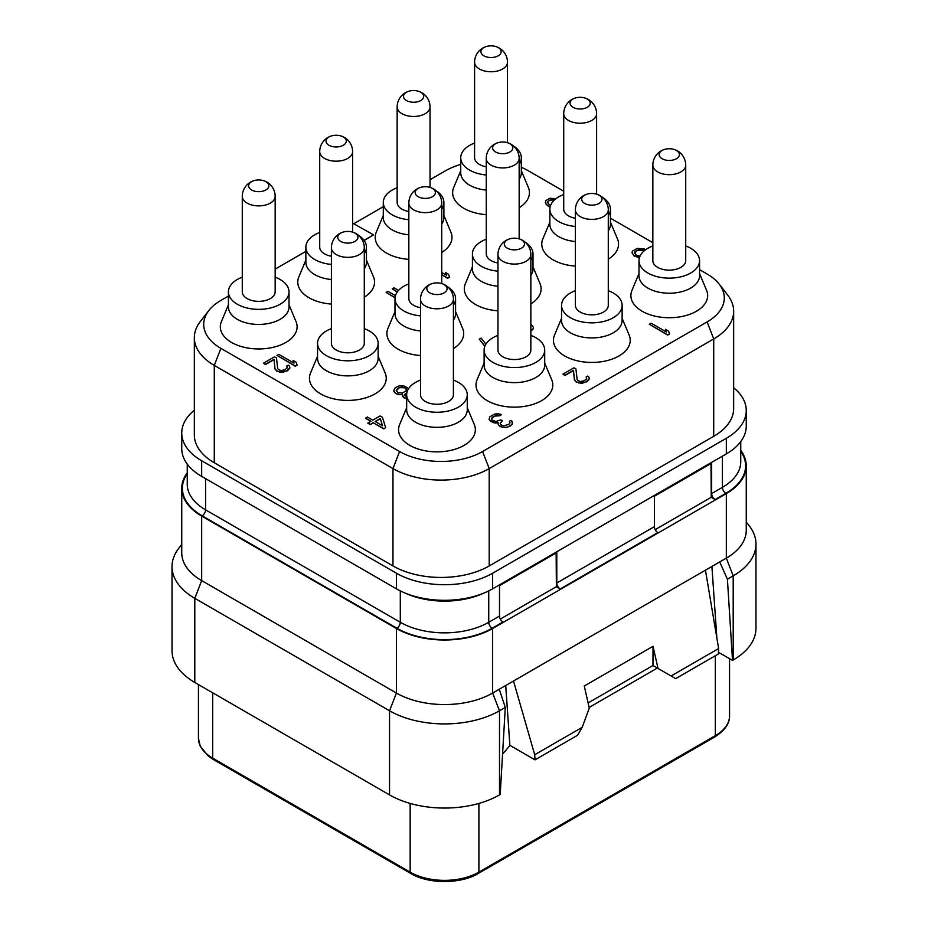 <?xml version="1.0" encoding="UTF-8"?>
<svg xmlns="http://www.w3.org/2000/svg" width="928" height="928" viewBox="0 0 928 928"><rect width="100%" height="100%" fill="white"/><g stroke="black" fill="none" stroke-linecap="round" stroke-linejoin="round"><path stroke-width="1.39" d="M194.346 337.63L194.346 434.988A68.046 39.278 0 0 0 214.275 462.759L392.973 565.941A68.046 39.278 0 0 0 489.207 565.941L713.725 436.311A68.046 39.278 0 0 0 733.654 408.529L733.654 311.182A68.046 39.278 180 0 1 713.725 338.952L489.207 468.582A68.046 39.278 180 0 1 392.973 468.582L214.275 365.412A68.046 39.278 180 0 1 194.346 337.63A68.046 39.278 180 0 1 200.274 321.598L208.812 310.567A58.684 33.884 180 0 1 220.887 300.452L228.427 296.09M733.654 387.742A68.046 39.278 180 0 1 746.251 410.512A68.046 39.278 180 0 1 726.322 438.294L492.64 573.214A68.046 39.278 180 0 1 396.418 573.214L201.678 460.775A68.046 39.278 180 0 1 181.749 433.005A68.046 39.278 180 0 1 194.346 410.222M430.035 179.696L445.417 170.822A58.684 33.884 180 0 1 460.74 164.453M521.327 167.33A58.684 33.884 180 0 1 528.403 170.822L563.714 191.203M610.45 218.184L652.836 242.66M699.573 269.642L707.113 273.992A58.684 33.884 180 0 1 719.188 284.119A58.684 33.884 180 0 1 707.113 321.912L482.583 451.53A58.684 33.884 180 0 1 399.597 451.53L220.887 348.36A58.684 33.884 180 0 1 208.812 310.567M719.188 284.119L727.726 295.139A68.046 39.278 180 0 1 733.654 311.182M275.164 269.108L305.869 251.384M353.997 223.602L383.299 206.677M364.182 240.503L373.508 234.854L352.605 223.114M289.014 304.86L296.032 321.564A38.396 22.168 180 0 1 277.518 346.109A38.396 22.168 180 0 1 231.571 342.455A38.396 22.168 180 0 1 221.409 321.564L228.427 304.86M366.456 260.142L373.474 276.857A38.396 22.168 180 0 1 364.286 297.169M331.4 304.071A38.396 22.168 180 0 1 309.012 297.749A38.396 22.168 180 0 1 298.851 276.857L305.869 260.142M443.886 215.435L450.915 232.151A38.396 22.168 180 0 1 441.728 252.462M408.842 259.364A38.396 22.168 180 0 1 386.454 253.042A38.396 22.168 180 0 1 376.281 232.151L383.299 215.435M521.327 170.729L528.345 187.433A38.396 22.168 180 0 1 519.158 207.744M486.272 214.658A38.396 22.168 180 0 1 463.884 208.336A38.396 22.168 180 0 1 453.722 187.433L460.74 170.729M378.137 356.306L385.155 373.01A38.396 22.168 180 0 1 366.641 397.567A38.396 22.168 180 0 1 320.694 393.913A38.396 22.168 180 0 1 310.532 373.01L317.55 356.306M455.578 311.599L462.596 328.303A38.396 22.168 180 0 1 453.409 348.615M420.523 355.528A38.396 22.168 180 0 1 398.135 349.206A38.396 22.168 180 0 1 387.974 328.303L394.992 311.599M533.008 266.893L540.026 283.597A38.396 22.168 180 0 1 530.851 303.908M497.965 310.822A38.396 22.168 180 0 1 475.565 304.5A38.396 22.168 180 0 1 465.404 283.597L472.422 266.893M610.45 222.186L617.468 238.89A38.396 22.168 180 0 1 608.281 259.202M575.395 266.116A38.396 22.168 180 0 1 553.007 259.794A38.396 22.168 180 0 1 542.845 238.89L549.863 222.186M467.26 407.763L474.278 424.467A38.396 22.168 180 0 1 455.764 449.024A38.396 22.168 180 0 1 409.816 445.37A38.396 22.168 180 0 1 399.655 424.467L406.673 407.763M544.701 363.057L551.719 379.761A38.396 22.168 180 0 1 533.206 404.318A38.396 22.168 180 0 1 487.258 400.664A38.396 22.168 180 0 1 477.085 379.761L484.114 363.057M622.131 318.35L629.149 335.054A38.396 22.168 180 0 1 610.636 359.6A38.396 22.168 180 0 1 564.688 355.946A38.396 22.168 180 0 1 554.526 335.054L561.544 318.35M699.573 273.632L706.591 290.348A38.396 22.168 180 0 1 688.077 314.894A38.396 22.168 180 0 1 642.13 311.24A38.396 22.168 180 0 1 631.968 290.348L638.986 273.632M649.345 324.278L667.673 335.124L669.506 334.057L668.612 331.157L665.492 329.359L666.385 331.992L651.178 323.211L649.345 324.278L667.673 334.857L669.506 333.802M665.492 329.359L666.269 331.934M562.971 374.135L564.92 375.527L573.481 370.597L574.42 379.958L576.23 382.058L581.659 383.426L587.111 381.64L589.292 379.018L588.955 377.151L587.702 376.072L586.171 376.954L586.6 378.96L584.234 380.77L580.626 381.512L578.063 380.735L577.112 379.482L575.917 368.915L573.968 367.79L562.971 374.135L564.92 375.26L573.481 370.33L574.42 379.691L576.23 381.791L578.875 382.974L585.881 382.081L589.292 378.752M586.171 376.954L586.705 378.195M491.434 418.783L494.589 416.138L499.983 415.721L501.514 414.572L498.255 413.76L494.554 414.085L489.671 416.916L489.091 419.317L490.518 421.196L493.94 422.82L498.011 422.704M495.714 423.133L498.023 422.437L498.533 425.117L502.431 427.367L507.222 427.309L512.105 424.49L512.21 421.463L510.957 420.384L509.426 421.266L509.843 423.272L508.706 424.374L503.881 425.824L502.094 425.5L500.366 423.794L500.192 422.994L502.477 420.778L500.911 419.874L495.772 421.498L492.037 420.048L491.399 418.621L492.756 416.927L496.503 415.21L499.983 415.454L501.514 414.572M509.426 421.266L509.959 422.507M500.238 423.191L502.477 420.778M634.543 253.158L637.316 250.398L642.802 250.386L644.635 249.064L637.292 248.356L632.397 251.175L632.038 252.729L634.021 255.641L639.473 257.508M632.038 252.729L634.021 255.908L639.392 257.764M530.851 330.786L533.101 329.034L533.461 327.468L530.851 323.837M485.901 344.137L481.11 338.07L479.277 339.126L484.787 346.376M408.656 388.542L403.808 385.851L399.017 385.92L395.27 387.626L393.774 390.56L395.363 393.24L399.098 394.69L402.381 394.551M401.488 394.655L402.485 394.272L403.471 397.567L406.673 398.854M365.481 418.052L370.945 421.208L367.894 423.238L370.226 424.583L373.288 422.82L383.809 428.898L385.642 427.576L382.452 417.264L380.109 415.918L372.778 420.152L367.314 416.997L365.481 418.319L370.713 421.335M555.907 198.708L549.921 198.267L545.641 200.738L545.931 203.986L550.026 207.408M547.798 202.722L548.425 201.19L550.258 200.135L554.422 199.961M441.728 274.862L447.656 278.284L449.488 277.228L448.595 274.328L445.475 272.53L446.368 275.164L441.728 272.484M445.475 272.53L446.264 275.094M398.53 290.394L394.052 287.808L392.219 288.863L397.219 292.018M395.421 295.661L387.939 291.334L386.106 292.39L395.015 297.807M276.973 355.401L295.301 366.247L297.134 365.191L296.241 362.291L293.12 360.493L294.014 363.126L278.806 354.345L276.973 355.401L295.301 365.98L297.134 364.924M293.12 360.493L293.909 363.057M263.529 363.161L265.489 364.553L274.038 359.612L274.978 368.973L276.788 371.084L282.216 372.453L287.668 370.655L289.861 368.045L289.513 366.166L288.26 365.098L286.74 365.98L287.158 367.987L284.803 369.796L281.184 370.527L278.62 369.762L277.681 368.509L276.486 357.941L274.526 356.816L263.529 363.161L265.489 364.286L274.038 359.345L274.978 368.706L276.788 370.817L279.432 371.989L286.439 371.096L289.861 367.778M286.74 365.98L287.262 367.21M364.043 240.317L373.508 234.854M289.014 306.948A30.299 17.493 180 0 1 270.315 323.106A30.299 17.493 180 0 1 237.301 319.313A30.299 17.493 0 0 1 228.427 306.948L228.427 291.868A30.299 17.493 0 0 0 237.301 304.233A30.299 17.493 180 0 0 270.315 308.026A30.299 17.493 180 0 0 289.014 291.868L289.014 306.948M289.014 291.868A30.299 17.493 180 0 0 280.14 279.502A30.299 17.493 0 0 0 275.164 277.17M242.278 277.17A30.299 17.493 0 0 0 228.427 291.868M275.164 291.868A16.449 9.489 180 0 1 265.014 300.637A16.449 9.489 180 0 1 247.092 298.572A16.449 9.489 180 0 1 242.278 291.868L242.278 196.4A16.449 9.489 180 0 0 247.092 203.104A16.449 9.489 180 0 0 265.014 205.169A16.449 9.489 180 0 0 275.164 196.4L275.164 291.868M265.884 181.679A10.115 5.846 0 0 0 263.018 180.519A10.115 5.846 0 0 0 254.434 180.519A10.115 5.846 0 0 0 251.569 189.95A10.115 5.846 0 0 0 265.884 189.95A10.115 5.846 0 0 0 265.884 181.679M358.579 235.387A30.299 17.493 180 0 1 366.456 247.161L366.456 262.241A30.299 17.493 180 0 1 364.286 268.737M331.4 279.514A30.299 17.493 180 0 1 314.743 274.607A30.299 17.493 0 0 1 305.869 262.241L305.869 247.161A30.299 17.493 0 0 0 314.743 259.527A30.299 17.493 180 0 0 331.4 264.434M319.719 232.464A30.299 17.493 0 0 0 305.869 247.161M366.456 247.161A30.299 17.493 180 0 1 364.286 253.657M331.4 256.244A16.449 9.489 180 0 1 324.533 253.866A16.449 9.489 180 0 1 319.719 247.161L319.719 151.693A16.449 9.489 180 0 0 324.533 158.398A16.449 9.489 180 0 0 342.455 160.463A16.449 9.489 180 0 0 352.605 151.693L352.605 232.116M343.314 136.973A10.115 5.846 0 0 0 340.448 135.813A10.115 5.846 0 0 0 331.864 135.813A10.115 5.846 0 0 0 328.999 145.244A10.115 5.846 0 0 0 343.314 145.244A10.115 5.846 0 0 0 343.314 136.973M436.009 190.681A30.299 17.493 180 0 1 443.886 202.455L443.886 217.523A30.299 17.493 180 0 1 441.728 224.019M408.842 234.807A30.299 17.493 180 0 1 392.173 229.9A30.299 17.493 0 0 1 383.299 217.523L383.299 202.455A30.299 17.493 0 0 0 392.173 214.82A30.299 17.493 180 0 0 408.842 219.727M397.149 187.758A30.299 17.493 0 0 0 383.299 202.455M443.886 202.455A30.299 17.493 180 0 1 441.728 208.951M408.842 211.538A16.449 9.489 180 0 1 401.975 209.16A16.449 9.489 180 0 1 397.149 202.455L397.149 106.975A16.449 9.489 180 0 0 401.975 113.692A16.449 9.489 180 0 0 419.885 115.756A16.449 9.489 180 0 0 430.035 106.975L430.035 187.398M420.755 92.266A10.115 5.846 0 0 0 417.89 91.106A10.115 5.846 0 0 0 409.306 91.106A10.115 5.846 0 0 0 406.441 100.526A10.115 5.846 0 0 0 420.755 100.526A10.115 5.846 0 0 0 420.755 92.266M513.451 145.974A30.299 17.493 180 0 1 521.327 157.737L521.327 172.817A30.299 17.493 180 0 1 519.158 179.313M486.272 190.089A30.299 17.493 180 0 1 469.614 185.182A30.299 17.493 0 0 1 460.74 172.817L460.74 157.737A30.299 17.493 0 0 0 469.614 170.114A30.299 17.493 180 0 0 486.272 175.009M474.591 143.051A30.299 17.493 0 0 0 460.74 157.737M521.327 157.737A30.299 17.493 180 0 1 519.158 164.233M486.272 166.831A16.449 9.489 180 0 1 479.405 164.453A16.449 9.489 180 0 1 474.591 157.737L474.591 62.269A16.449 9.489 180 0 0 479.405 68.985A16.449 9.489 180 0 0 497.327 71.038A16.449 9.489 180 0 0 507.477 62.269L507.477 142.692M498.185 47.56A10.115 5.846 0 0 0 495.332 46.4A10.115 5.846 0 0 0 486.736 46.4A10.115 5.846 0 0 0 483.882 55.819A10.115 5.846 0 0 0 498.185 55.819A10.115 5.846 0 0 0 498.185 47.56M378.137 358.394A30.299 17.493 180 0 1 359.438 374.552A30.299 17.493 180 0 1 326.424 370.771A30.299 17.493 0 0 1 317.55 358.394L317.55 343.314A30.299 17.493 0 0 0 326.424 355.691A30.299 17.493 180 0 0 359.438 359.472A30.299 17.493 180 0 0 378.137 343.314L378.137 358.394M378.137 343.314A30.299 17.493 180 0 0 369.263 330.948A30.299 17.493 0 0 0 364.286 328.628M331.4 328.628A30.299 17.493 0 0 0 317.55 343.314M364.286 343.314A16.449 9.489 180 0 1 354.136 352.095A16.449 9.489 180 0 1 336.214 350.03A16.449 9.489 180 0 1 331.4 343.314L331.4 247.846A16.449 9.489 180 0 0 336.214 254.562A16.449 9.489 180 0 0 354.136 256.627A16.449 9.489 180 0 0 364.286 247.846L364.286 343.314M354.995 233.137A10.115 5.846 0 0 0 352.141 231.977A10.115 5.846 0 0 0 343.546 231.977A10.115 5.846 0 0 0 340.692 241.396A10.115 5.846 0 0 0 354.995 241.396A10.115 5.846 0 0 0 354.995 233.137M447.702 286.845A30.299 17.493 180 0 1 455.578 298.607L455.578 313.687A30.299 17.493 180 0 1 453.409 320.183M420.523 330.96A30.299 17.493 180 0 1 403.866 326.053A30.299 17.493 0 0 1 394.992 313.687L394.992 298.607A30.299 17.493 0 0 0 403.866 310.973A30.299 17.493 180 0 0 420.523 315.88M408.842 283.922A30.299 17.493 0 0 0 394.992 298.607M455.578 298.607A30.299 17.493 180 0 1 453.409 305.103M420.523 307.702A16.449 9.489 180 0 1 413.656 305.324A16.449 9.489 180 0 1 408.842 298.607L408.842 203.139A16.449 9.489 180 0 0 413.656 209.856A16.449 9.489 180 0 0 431.578 211.909A16.449 9.489 180 0 0 441.728 203.139L441.728 283.562M432.436 188.43A10.115 5.846 0 0 0 429.571 187.27A10.115 5.846 0 0 0 420.987 187.27A10.115 5.846 0 0 0 418.122 196.69A10.115 5.846 0 0 0 432.436 196.69A10.115 5.846 0 0 0 432.436 188.43M525.132 242.138A30.299 17.493 180 0 1 533.008 253.901L533.008 268.981A30.299 17.493 180 0 1 530.851 275.477M497.965 286.253A30.299 17.493 180 0 1 481.296 281.346A30.299 17.493 0 0 1 472.422 268.981L472.422 253.901A30.299 17.493 0 0 0 481.296 266.266A30.299 17.493 180 0 0 497.965 271.173M486.272 239.215A30.299 17.493 0 0 0 472.422 253.901M533.008 253.901A30.299 17.493 180 0 1 530.851 260.397M497.965 262.995A16.449 9.489 180 0 1 491.086 260.617A16.449 9.489 180 0 1 486.272 253.901L486.272 158.433A16.449 9.489 180 0 0 491.086 165.149A16.449 9.489 180 0 0 509.008 167.202A16.449 9.489 180 0 0 519.158 158.433L519.158 238.856M509.878 143.724A10.115 5.846 0 0 0 507.013 142.564A10.115 5.846 0 0 0 498.429 142.564A10.115 5.846 0 0 0 495.564 151.983A10.115 5.846 0 0 0 509.878 151.983A10.115 5.846 0 0 0 509.878 143.724M602.574 197.432A30.299 17.493 180 0 1 610.45 209.194L610.45 224.274A30.299 17.493 180 0 1 608.281 230.77M575.395 241.547A30.299 17.493 180 0 1 558.737 236.64A30.299 17.493 0 0 1 549.863 224.274L549.863 209.194A30.299 17.493 0 0 0 558.737 221.56A30.299 17.493 180 0 0 575.395 226.467M563.714 194.509A30.299 17.493 0 0 0 549.863 209.194M610.45 209.194A30.299 17.493 180 0 1 608.281 215.69M575.395 218.277A16.449 9.489 180 0 1 568.528 215.911A16.449 9.489 180 0 1 563.714 209.194L563.714 113.726A16.449 9.489 180 0 0 568.528 120.443A16.449 9.489 180 0 0 586.45 122.496A16.449 9.489 180 0 0 596.6 113.726L596.6 194.149M587.308 99.018A10.115 5.846 0 0 0 584.454 97.858A10.115 5.846 0 0 0 575.859 97.858A10.115 5.846 0 0 0 573.005 107.277A10.115 5.846 0 0 0 587.308 107.277A10.115 5.846 0 0 0 587.308 99.018M467.26 409.851A30.299 17.493 180 0 1 448.56 426.01A30.299 17.493 180 0 1 415.547 422.217A30.299 17.493 0 0 1 406.673 409.851L406.673 394.771A30.299 17.493 0 0 0 415.547 407.137A30.299 17.493 180 0 0 448.56 410.93A30.299 17.493 180 0 0 467.26 394.771L467.26 409.851M467.26 394.771A30.299 17.493 180 0 0 458.386 382.406A30.299 17.493 0 0 0 453.409 380.086M420.523 380.086A30.299 17.493 0 0 0 406.673 394.771M453.409 394.771A16.449 9.489 180 0 1 443.259 403.541A16.449 9.489 180 0 1 425.337 401.488A16.449 9.489 180 0 1 420.523 394.771L420.523 299.303A16.449 9.489 180 0 0 425.337 306.02A16.449 9.489 180 0 0 443.259 308.073A16.449 9.489 180 0 0 453.409 299.303L453.409 394.771M444.118 284.594A10.115 5.846 0 0 0 441.264 283.434A10.115 5.846 0 0 0 432.668 283.434A10.115 5.846 0 0 0 429.815 292.854A10.115 5.846 0 0 0 444.118 292.854A10.115 5.846 0 0 0 444.118 284.594M544.701 365.145A30.299 17.493 180 0 1 525.99 381.304A30.299 17.493 180 0 1 492.977 377.51A30.299 17.493 0 0 1 484.114 365.145L484.114 350.065A30.299 17.493 0 0 0 492.977 362.43A30.299 17.493 180 0 0 525.99 366.224A30.299 17.493 180 0 0 544.701 350.065L544.701 365.145M544.701 350.065A30.299 17.493 180 0 0 535.827 337.699A30.299 17.493 0 0 0 530.851 335.379M497.965 335.379A30.299 17.493 0 0 0 484.114 350.065M530.851 350.065A16.449 9.489 180 0 1 520.701 358.834A16.449 9.489 180 0 1 502.779 356.781A16.449 9.489 180 0 1 497.965 350.065L497.965 254.597A16.449 9.489 180 0 0 502.779 261.313A16.449 9.489 180 0 0 520.701 263.366A16.449 9.489 180 0 0 530.851 254.597L530.851 350.065M521.559 239.888A10.115 5.846 0 0 0 518.694 238.728A10.115 5.846 0 0 0 510.11 238.728A10.115 5.846 0 0 0 507.245 248.147A10.115 5.846 0 0 0 521.559 248.147A10.115 5.846 0 0 0 521.559 239.888M622.131 320.438A30.299 17.493 180 0 1 603.432 336.597A30.299 17.493 180 0 1 570.418 332.804A30.299 17.493 0 0 1 561.544 320.438L561.544 305.358A30.299 17.493 0 0 0 570.418 317.724A30.299 17.493 180 0 0 603.432 321.517A30.299 17.493 180 0 0 622.131 305.358L622.131 320.438M622.131 305.358A30.299 17.493 180 0 0 613.257 292.993A30.299 17.493 0 0 0 608.281 290.673M575.395 290.673A30.299 17.493 0 0 0 561.544 305.358M608.281 305.358A16.449 9.489 180 0 1 598.131 314.128A16.449 9.489 180 0 1 580.209 312.075A16.449 9.489 180 0 1 575.395 305.358L575.395 209.89A16.449 9.489 180 0 0 580.209 216.607A16.449 9.489 180 0 0 598.131 218.66A16.449 9.489 180 0 0 608.281 209.89L608.281 305.358M599.001 195.17A10.115 5.846 0 0 0 596.136 194.01A10.115 5.846 0 0 0 587.552 194.01A10.115 5.846 0 0 0 584.686 203.441A10.115 5.846 0 0 0 599.001 203.441A10.115 5.846 0 0 0 599.001 195.17M699.573 275.732A30.299 17.493 180 0 1 680.874 291.891A30.299 17.493 180 0 1 647.86 288.098A30.299 17.493 0 0 1 638.986 275.732L638.986 260.652A30.299 17.493 0 0 0 647.86 273.018A30.299 17.493 180 0 0 680.874 276.811A30.299 17.493 180 0 0 699.573 260.652L699.573 275.732M699.573 260.652A30.299 17.493 180 0 0 690.699 248.286A30.299 17.493 0 0 0 685.722 245.955M652.836 245.955A30.299 17.493 0 0 0 638.986 260.652M685.722 260.652A16.449 9.489 180 0 1 675.572 269.422A16.449 9.489 180 0 1 657.65 267.357A16.449 9.489 180 0 1 652.836 260.652L652.836 165.184A16.449 9.489 180 0 0 657.65 171.889A16.449 9.489 180 0 0 675.572 173.954A16.449 9.489 180 0 0 685.722 165.184L685.722 260.652M676.431 150.464A10.115 5.846 0 0 0 673.566 149.304A10.115 5.846 0 0 0 664.982 149.304A10.115 5.846 0 0 0 662.116 158.734A10.115 5.846 0 0 0 676.431 158.734A10.115 5.846 0 0 0 676.431 150.464M489.091 419.05L490.518 420.929L495.714 422.878M512.105 424.49L512.546 423.064M510.354 425.94L512.105 424.224M509.739 426.3L510.354 425.685M507.222 427.309L509.739 426.033M505.215 427.564L507.222 427.042M502.431 427.367L505.215 427.298M500.563 426.648L502.431 427.1M499.786 426.196L500.563 426.381M498.533 425.117L499.786 425.929M497.976 423.829L498.533 424.85M642.802 250.386L644.635 249.064M640.633 249.841L642.802 250.119M638.928 249.922L640.633 249.574M637.316 250.398L638.928 249.655M635.483 251.453L637.316 250.131M634.659 252.393L635.483 251.198M639.96 256.256L635.947 254.98L634.659 252.126M533.101 329.034L533.461 327.213M531.964 330.136L533.101 328.767M530.851 330.519L531.964 329.869M530.851 327.816L530.851 326.575M479.277 339.126L484.857 346.19M404.643 398.24L406.673 398.588M403.471 397.567L404.643 397.984M402.52 396.314L403.471 397.3M402.265 394.841L402.52 396.047M399.098 394.69L401.488 394.4M396.534 393.913L399.098 394.423M395.363 393.24L396.534 393.658M394.029 391.767L395.363 392.973M393.774 390.294L394.029 391.5M398.75 387.869L402.358 387.138L406 388.182L406.209 390.769L402.543 392.892L398.066 392.776L396.244 390.665L397.52 388.577L400.362 387.394M406.673 397.184L405.385 396.65L404.886 394.238L406.905 392.625M400.362 387.66L404.84 387.776L406.592 389.76M396.302 390.792L398.75 388.136M404.84 395.641L404.886 394.504L406.847 392.927M383.809 428.898L385.642 427.576M373.288 422.82L383.809 428.632M370.226 424.583L373.288 422.553M367.894 422.971L370.226 424.316M380.306 418.505L382.522 425.778L375.121 421.498L380.306 418.505L382.429 425.72M375.341 421.625L380.306 418.76M553.262 199.752L554.666 199.74M551.568 199.833L553.262 199.485M550.258 200.135L551.568 199.566M548.425 201.19L550.258 199.868M547.903 201.944L548.425 200.935M550.524 205.552L548.32 203.696L547.903 201.689M547.265 205.459L549.689 206.956M545.931 203.986L547.265 205.204M545.293 202.292L545.931 203.719M441.728 274.595L447.656 278.017L449.488 276.962M392.219 288.863L397.358 291.833M386.106 292.39L395.038 297.552M746.251 410.512L746.251 426.126A68.046 39.278 180 0 1 726.322 453.896L492.64 588.816A68.046 39.278 180 0 1 396.418 588.816L201.678 476.389A68.046 39.278 180 0 1 181.749 448.607L181.749 433.005M722.425 456.147L722.425 487.362L711.66 493.58L711.66 463.165L654.391 496.225L654.391 526.652L556.788 583.004L556.788 552.578L499.508 585.649L499.508 616.064A4.86 2.807 -120 0 0 502.953 622.015L492.176 628.233A67.396 38.906 180 0 1 396.871 628.233L202.13 515.806A67.396 38.906 180 0 1 187.259 473.779M500.296 619.057L556.371 586.682L556.139 552.949M556.788 583.004A4.86 2.807 -120 0 0 560.222 588.955L556.336 586.705M655.18 529.644L711.242 497.269L711.01 463.536M711.66 493.58A4.86 2.807 -120 0 0 715.094 499.531L711.208 497.292M740.741 450.324A68.046 39.278 180 0 1 746.251 465.81A68.046 39.278 180 0 1 726.322 493.58L492.64 628.5A68.046 39.278 180 0 1 396.418 628.5L201.678 516.072A68.046 39.278 180 0 1 181.749 488.29A68.046 39.278 180 0 1 187.259 472.804M746.251 465.81L746.251 530.352A68.046 39.278 180 0 1 726.322 558.134L492.64 693.054A68.046 39.278 180 0 1 396.418 693.054L201.678 580.615A68.046 39.278 180 0 1 181.749 552.844L181.749 488.29M726.322 493.58L726.322 558.134L733.201 575.847A77.755 44.892 0 0 0 755.972 544.098A77.755 44.892 0 0 0 749.198 525.77L746.251 521.977M181.749 544.458L178.802 548.262A77.755 44.892 0 0 0 172.028 566.59A77.755 44.892 0 0 0 194.799 598.328L194.799 682.474A77.755 44.892 0 0 1 172.028 650.725L172.028 566.59M396.418 628.5L396.418 693.054L389.54 710.767L194.799 598.328L201.678 580.615L201.678 516.072M389.54 794.902L389.54 710.767A77.755 44.892 0 0 0 499.508 710.767L499.508 794.902A77.755 44.892 0 0 1 389.54 794.902L194.799 682.474M499.252 689.226L505.296 707.426L499.508 710.767L492.64 693.054L492.64 628.5M505.296 707.426L500.204 794.507L499.508 794.902M502.558 754.128L510.04 745.428M505.714 685.502L509.866 745.323L535.027 759.846L534.702 754.742L513.509 681.001M535.027 759.846L577.634 735.243L582.216 727.308L589.268 708.099L584.28 686.001L653.01 646.317L652.964 665.515L658.01 668.427L653.01 646.317M582.216 727.308L534.702 754.742M718.632 648.556L671.106 675.99L675.688 678.635L718.307 654.031L718.632 648.556L705.454 570.186M671.106 675.99L658.01 668.427M652.964 665.515L657.36 668.056L589.129 707.449M711.904 566.463L716.892 638.278M588.108 702.937L653.01 665.469M719.71 561.95L727.413 579.188L732.505 660.376L718.411 652.245M732.505 660.376L733.201 659.982L733.201 575.847L727.413 579.188M733.201 659.982A77.755 44.892 0 0 0 755.972 628.233L755.972 544.098M654.391 526.652A4.86 2.807 -120 0 0 657.824 532.602L560.222 588.955M713.725 436.311L713.725 338.952L707.113 321.912M489.207 565.941L489.207 468.582L482.583 451.53M392.973 565.941L392.973 468.582L399.597 451.53M214.275 462.759L214.275 365.412L220.887 348.36M201.678 476.389L201.678 460.775M726.322 453.896L726.322 438.294M492.64 588.816L492.64 573.214M396.418 588.816L396.418 573.214M483.523 593.236A62.536 36.099 180 0 1 405.524 593.236M740.741 441.612L740.741 461.842A62.536 36.099 180 0 1 722.425 487.362A4.86 2.807 -120 0 0 725.87 493.313L715.094 499.531M499.508 616.064L488.743 622.282A62.536 36.099 180 0 1 400.304 622.282L205.575 509.855A4.86 2.807 -60 0 1 202.13 515.806M205.575 478.639L205.575 509.855A62.536 36.099 180 0 1 187.259 484.323L187.259 464.093M400.304 590.892L400.304 622.282A4.86 2.807 -60 0 1 396.871 628.233M488.743 590.892L488.743 622.282A4.86 2.807 -120 0 0 492.176 628.233M740.741 451.298A67.396 38.906 180 0 1 725.87 493.313M715.326 655.748L715.326 735.649L478.894 872.146A48.604 28.06 180 0 1 410.164 872.146L212.674 758.13A48.604 28.06 180 0 1 198.441 738.294L200.228 746.263L208.498 756.262L213.278 759.464A2.912 1.682 -60 0 1 212.674 758.13L212.674 692.787M478.894 803.428L478.894 872.146A2.912 1.682 -120 0 1 478.291 873.48C460.914 884.198 428.133 884.198 410.768 873.48A2.912 1.682 -60 0 1 410.164 872.146L410.164 803.428M729.559 658.683L729.559 715.801A48.604 28.06 180 0 1 715.326 735.649A2.912 1.682 -120 0 1 714.722 736.983L478.291 873.48M275.164 196.4A16.449 16.449 0 0 0 263.018 180.519M254.434 180.519A16.449 16.449 0 0 0 242.278 196.4M352.605 151.693A16.449 16.449 0 0 0 340.448 135.813M331.864 135.813A16.449 16.449 0 0 0 319.719 151.693M430.035 106.975A16.449 16.449 0 0 0 417.89 91.106M409.306 91.106A16.449 16.449 0 0 0 397.149 106.975M507.477 62.269A16.449 16.449 0 0 0 495.332 46.4M486.736 46.4A16.449 16.449 0 0 0 474.591 62.269M364.286 247.846A16.449 16.449 0 0 0 352.141 231.977M343.546 231.977A16.449 16.449 0 0 0 331.4 247.846M441.728 203.139A16.449 16.449 0 0 0 429.571 187.27M420.987 187.27A16.449 16.449 0 0 0 408.842 203.139M519.158 158.433A16.449 16.449 0 0 0 507.013 142.564M498.429 142.564A16.449 16.449 0 0 0 486.272 158.433M596.6 113.726A16.449 16.449 0 0 0 584.454 97.858M575.859 97.858A16.449 16.449 0 0 0 563.714 113.726M453.409 299.303A16.449 16.449 0 0 0 441.264 283.434M432.668 283.434A16.449 16.449 0 0 0 420.523 299.303M530.851 254.597A16.449 16.449 0 0 0 518.694 238.728M510.11 238.728A16.449 16.449 0 0 0 497.965 254.597M608.281 209.89A16.449 16.449 0 0 0 596.136 194.01M587.552 194.01A16.449 16.449 0 0 0 575.395 209.89M685.722 165.184A16.449 16.449 0 0 0 673.566 149.304M664.982 149.304A16.449 16.449 0 0 0 652.836 165.184M729.559 715.801C729.617 719.641 728.898 728.004 714.722 736.983M410.768 873.48L213.278 759.464M198.441 684.574L198.441 738.294"/></g></svg>
